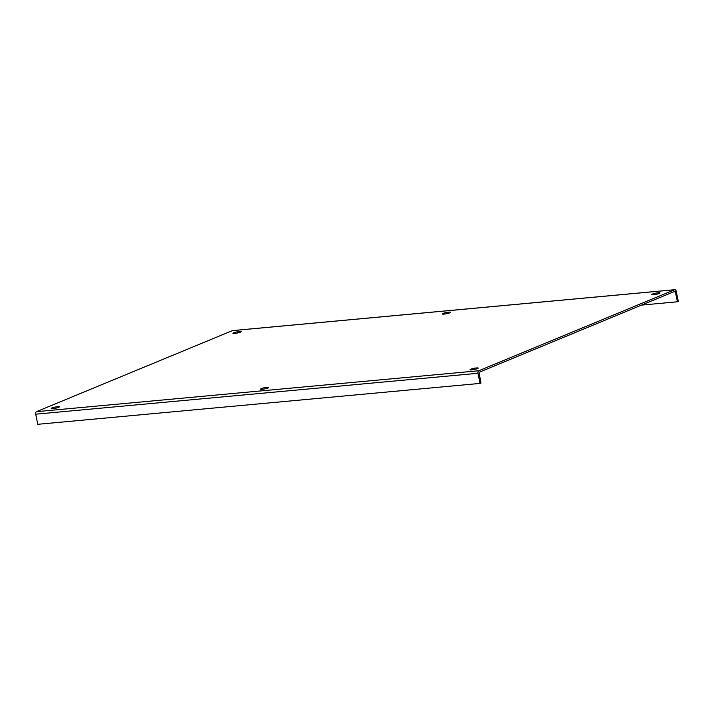 <?xml version="1.0" encoding="UTF-8"?>
<svg xmlns="http://www.w3.org/2000/svg" width="714" height="714" viewBox="0 0 714 714"><rect width="100%" height="100%" fill="white"/><g stroke="black" fill="none" stroke-linecap="round" stroke-linejoin="round"><path stroke-width="1.07" d="M470.749 369.227A4.177 0.607 168.5 0 1 475.283 368.094A4.177 0.607 168.5 0 1 478.201 368.085A4.177 0.607 168.5 0 1 477.452 368.611A4.177 0.607 168.5 0 1 472.927 369.745A4.177 0.607 168.5 0 1 470.008 369.754A4.177 0.607 168.5 0 1 470.749 369.227M51.926 407.962A4.177 0.607 168.5 0 1 56.46 406.828A4.177 0.607 168.5 0 1 59.369 406.819A4.177 0.607 168.5 0 1 58.628 407.346A4.177 0.607 168.5 0 1 54.094 408.479A4.177 0.607 168.5 0 1 51.176 408.488A4.177 0.607 168.5 0 1 51.926 407.962M233.656 332.795A4.177 0.607 168.5 0 1 238.19 331.662A4.177 0.607 168.5 0 1 241.109 331.653A4.177 0.607 168.5 0 1 240.359 332.18A4.177 0.607 168.5 0 1 235.834 333.313A4.177 0.607 168.5 0 1 232.916 333.322A4.177 0.607 168.5 0 1 233.656 332.795M652.489 294.061A4.177 0.607 168.5 0 1 657.014 292.927A4.177 0.607 168.5 0 1 659.932 292.918A4.177 0.607 168.5 0 1 659.192 293.445A4.177 0.607 168.5 0 1 654.658 294.579A4.177 0.607 168.5 0 1 651.739 294.587A4.177 0.607 168.5 0 1 652.489 294.061M443.073 313.428A4.177 0.607 168.5 0 1 447.607 312.295A4.177 0.607 168.5 0 1 450.525 312.286A4.177 0.607 168.5 0 1 449.775 312.812A4.177 0.607 168.5 0 1 445.241 313.946A4.177 0.607 168.5 0 1 442.332 313.955A4.177 0.607 168.5 0 1 443.073 313.428M261.342 388.594A4.177 0.607 168.5 0 1 265.867 387.461A4.177 0.607 168.5 0 1 268.785 387.452A4.177 0.607 168.5 0 1 268.036 387.979A4.177 0.607 168.5 0 1 263.511 389.112A4.177 0.607 168.5 0 1 260.592 389.121A4.177 0.607 168.5 0 1 261.342 388.594M674.65 289.741L232.362 330.644L36.468 411.666A2.088 1.241 84.7 0 0 35.7 414.182L477.978 373.279A2.088 1.241 -95.3 0 1 478.746 370.762L674.65 289.741A2.088 1.241 -95.3 0 1 674.864 289.688A2.088 1.241 -95.3 0 1 676.238 291.276L678.3 301.406L677.407 301.781L675.346 291.651L673.704 291.803M477.978 373.279L480.04 383.409L37.762 424.312L35.7 414.182M232.362 330.644A2.088 1.241 -95.3 0 1 232.585 330.591A2.088 1.241 -95.3 0 1 232.809 330.6M480.04 383.409L480.941 383.043L479.058 372.306L674.962 291.276L675.346 291.651M641.547 305.101L677.407 301.781M36.468 411.666L478.746 370.762M232.585 330.591L674.864 289.688"/></g></svg>
